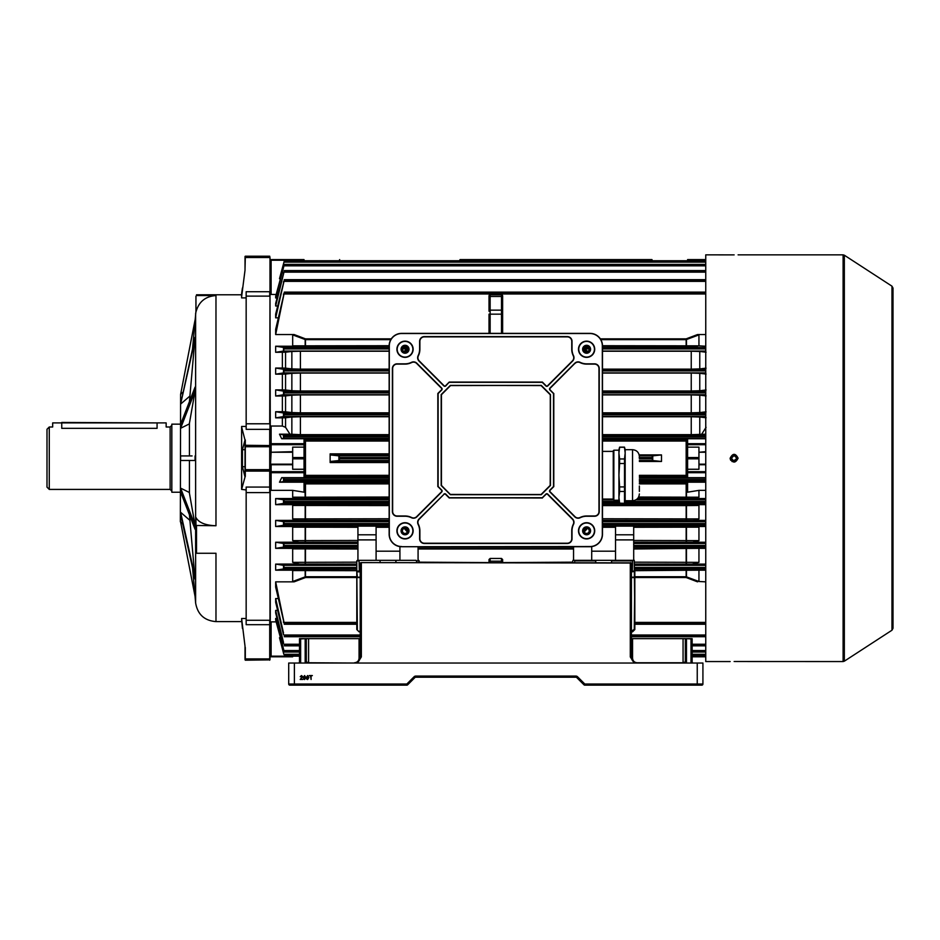 <?xml version="1.0" encoding="UTF-8"?>
<svg xmlns="http://www.w3.org/2000/svg" width="940" height="940" viewBox="0 0 940 940"><rect width="100%" height="100%" fill="white"/><g stroke="black" fill="none" stroke-linecap="round" stroke-linejoin="round"><path stroke-width="1.41" d="M49.268 489.411L47 487.132L47 429.263L49.268 426.995L49.268 489.411L170.128 489.411L170.128 426.995L166.157 426.995L166.157 422.906L157.074 422.906L157.074 428.346C168.789 426.866 168.789 426.866 157.074 428.346L61.758 428.346C50.043 426.866 50.043 426.866 61.758 428.346L61.758 422.906L52.675 422.906L52.675 426.995L49.268 426.995M180.339 492.243L171.832 492.243L171.832 424.152L180.339 424.152M734.128 460.917L736.854 458.203L734.128 455.477L731.402 458.203L733.588 460.87M731.661 457.04L732.131 456.346M735.996 460.177L734.681 460.87M734.128 455.477L735.644 455.935M734.904 661.513L843.098 661.56L843.098 254.846L844.332 255.21L844.332 661.184L891.966 630.223L891.966 286.171L893 288.075L893 458.203L893 295.007M733.353 254.881L705.752 254.846L705.752 661.56L730.157 661.56M734.128 254.881C729.005 254.834 729.005 254.834 734.128 254.881C739.251 254.834 739.251 254.834 734.128 254.881C739.251 254.834 739.251 254.834 734.128 254.881M734.128 661.513C729.005 661.56 729.005 661.56 734.128 661.513C729.005 661.56 729.005 661.56 734.128 661.513C739.251 661.56 739.251 661.56 734.128 661.513M730.227 458.978L730.157 458.203C732.8 463.326 735.444 463.326 738.1 458.203L731.978 461.54M730.827 460.4L730.462 459.731M738.1 458.203C735.456 453.068 732.812 453.068 730.157 458.203C732.8 453.068 735.444 453.068 738.1 458.203M893 458.203L893 628.32L891.966 630.223M61.758 422.448L157.074 422.906L52.675 422.906M306.734 679.162L306.358 677.552L307.615 675.555L308.872 677.552L307.615 679.538L306.734 679.162M300.859 678.986L302.786 679.491L300.213 679.491L302.222 676.647L301.517 676.013L300.26 676.671L301.517 675.555L302.727 676.647L300.859 678.986M697.245 663.029L702.92 663.029L702.92 684.026A1.14 1.14 0 0 1 701.78 685.154L584.798 685.154A1.14 1.14 0 0 1 583.999 684.825L584.798 684.026L697.245 684.026L697.245 663.029L294.385 663.029L294.385 684.026L406.832 684.026L407.631 684.825A1.14 1.14 0 0 1 406.832 685.154L289.849 685.154A1.14 1.14 0 0 1 288.709 684.026L288.709 663.029L294.385 663.029M303.714 679.162L303.338 677.552L304.595 675.555L305.853 677.552L304.595 679.538L303.714 679.162M311.093 679.491L310.529 676.013L309.272 675.555L312.35 675.555L311.093 676.013L311.093 679.491M299.895 638.636L300.636 638.906L300.636 662.759L299.496 661.901L299.496 638.636L306.299 638.636L306.299 661.901L308.579 662.759L354.533 663.029C357.952 662.665 359.844 660.773 360.208 657.354L360.208 563.142L360.913 562.602L631.363 563.048M630.716 562.602L631.422 563.142L630.293 562.86L631.422 563.142L631.422 657.354C631.786 660.773 633.678 662.665 637.097 663.029L634.124 663.029L630.293 656.907L630.293 562.86L361.348 562.602M630.293 656.907L631.422 657.354L631.422 638.636L632.561 638.636L632.561 658.212C632.855 660.949 634.359 662.465 637.097 662.759L683.063 662.759L685.331 661.901L685.331 638.636L692.134 638.636L692.134 661.901L692.134 638.636M631.422 631.257L634.265 629.318L634.829 577.583L634.829 629.553L632.561 631.821L631.422 631.821L631.422 632.961M683.063 663.029L683.063 638.636L632.561 638.636M683.063 638.636L685.331 638.636M306.299 638.636L360.208 638.636M354.533 662.759C357.271 662.465 358.786 660.949 359.068 658.212A1.14 0.858 180 0 0 360.208 657.354L361.348 656.907L357.517 663.029M576.725 677.552A1.14 1.14 0 0 0 575.914 677.211A1.14 1.14 0 0 1 576.725 677.552A1.14 1.14 0 0 0 575.914 677.211A1.14 1.14 90 0 1 576.725 677.552L583.999 684.825L576.725 677.552L577.524 676.741L584.798 684.026L584.798 685.154A1.14 1.14 90 0 1 583.999 684.825L576.725 677.552A1.14 1.14 0 0 0 575.914 677.211L551.991 677.211M406.832 685.154L406.832 684.026L414.105 676.741A2.268 2.268 0 0 1 415.715 676.083L575.914 676.083L575.914 677.211L415.715 677.211A1.14 1.14 0 0 0 414.916 677.552L407.631 684.825A1.14 1.14 90 0 1 406.832 685.154A1.14 1.14 -90 0 0 407.631 684.825L414.916 677.552A1.14 1.14 90 0 1 415.715 677.211A1.14 1.14 0 0 0 414.916 677.552A1.14 1.14 90 0 1 415.715 677.211A1.14 1.14 0 0 0 414.916 677.552L407.631 684.825M445.313 677.211L542.909 677.211M701.78 685.154A1.14 1.14 0 0 0 702.92 684.026L702.92 663.029L702.92 684.026A1.14 1.14 -90 0 1 701.78 685.154M288.709 684.026A1.14 1.14 90 0 0 289.849 685.154A1.14 1.14 0 0 1 288.709 684.026L288.709 663.029L288.709 684.026L294.385 684.026L294.385 685.154M415.715 677.211A1.14 1.14 0 0 0 414.916 677.552L414.105 676.741A2.268 2.268 -90 0 1 415.715 676.083L415.715 677.211M299.496 661.901L299.496 656.79L299.496 661.901A1.14 1.14 0 0 1 298.356 663.029M305.911 638.636L300.636 638.906M307.439 663.029A1.14 1.14 0 0 1 306.299 661.901L305.171 662.759L305.171 638.906M693.274 663.029A1.14 1.14 0 0 1 692.134 661.901L691.006 662.759L691.006 638.906L691.746 638.636M691.006 638.906L685.73 638.636M686.47 638.906L686.47 662.759L685.331 661.901A1.14 1.14 0 0 1 684.191 663.029M631.422 657.354A1.14 0.858 180 0 0 632.561 658.212M304.066 676.283L304.595 679.08L305.347 677.552L304.066 676.283M307.086 676.283L307.615 679.08L308.367 677.552L307.086 676.283M196.507 525.754L196.507 553.272L195.943 525.472L215.977 525.754L215.977 295.56C205.367 296.312 198.692 301.834 195.943 312.092L195.943 296.135M195.062 455.923L195.062 460.471L180.609 460.471L180.609 455.923L192.089 455.923M192.571 348.47L195.943 311.234M189.422 396.469L180.609 404.106L195.062 337.354L189.422 401.65M189.422 423.87L180.609 428.276L180.609 424.351L195.062 387.115L195.062 391.052L189.422 423.305L189.422 455.923M182.748 524.109L180.339 521.747L180.609 394.377M195.062 319.964L180.609 394.424L182.748 392.286M215.977 295.56L196.507 295.56M246.163 426.454L241.615 426.454L241.615 489.411L245.023 477.015L242.426 466.71L245.023 466.71L245.023 465.006M241.615 295.56L241.615 297.898L246.163 297.898M196.507 294.784L241.474 294.784L241.474 295.56M245.023 476.263L245.023 439.967L242.426 449.684L245.023 449.684L245.023 451.388M246.163 618.496L241.615 618.496L245.023 646.227L245.023 658.764L245.305 647.495L245.305 658.893L269.709 658.893L269.709 624.677L246.163 624.677L246.163 487.061L269.709 487.061L269.709 471.105L245.305 471.105L245.305 476.427M241.615 489.411L246.163 489.94M241.615 621.61L215.977 621.61L215.977 553.272L196.507 553.272M245.023 440.132L241.615 426.983M245.023 658.764L245.305 660.197L269.709 659.868L245.023 659.586L245.305 660.197M241.615 296.758L245.023 270.168L245.023 256.491L269.709 256.197L269.992 257.63L269.709 256.526L269.709 257.513L245.305 257.513L245.023 268.911M189.422 514.756L195.062 579.04L180.609 514.556L180.609 512.288L189.422 519.926M189.422 460.471L189.422 493.101L195.062 525.354L195.062 529.279L180.609 492.055L180.609 488.119L189.422 492.525M192.571 567.924L195.626 602.963L195.626 313.431M304.031 447.135L292.681 447.135L292.681 464.724L271.12 464.724L271.12 471.692L304.031 471.692L304.031 444.702L271.12 444.702L271.12 451.67L269.992 451.67L269.992 257.63M245.305 439.967L245.305 445.29L269.992 445.548L269.709 492.607L246.163 492.607M269.992 630.693L269.992 471.692A1.14 1.01 0 0 0 271.12 472.703L271.12 490.363L292.681 490.363L292.681 497.213L389.148 497.048M246.163 620.271L269.709 620.271L269.709 660.197M269.992 659.586L269.992 644.311M269.992 446.747L245.305 446.735L245.305 469.659L269.709 469.659L269.709 429.333L246.163 429.333L246.163 291.717L269.709 291.717L269.709 296.124L246.163 296.124M215.977 525.754C205.367 525.378 198.692 522.628 195.943 517.494L195.943 525.472M180.609 521.97L195.062 596.43M180.609 512.288L195.062 576.772M180.609 488.119L195.062 525.354M180.609 428.276L195.062 391.052M180.609 404.106L195.062 339.622M242.426 628.414L241.615 619.636M242.426 449.684L242.426 466.71M705.752 656.79L692.134 656.79L692.134 661.901L692.134 656.79L698.949 656.79M489.012 311.246L489.012 295.924L490.139 294.784L501.49 294.784L502.63 295.924L502.63 333.371M416.949 562.602L416.15 560.334L395.869 560.334L395.869 562.602M395.869 560.334L359.879 560.334L359.068 560.898L359.303 571.685L357.365 571.685L359.303 571.685M572.413 562.602L572.989 560.334L634.265 560.334L634.829 622.409L705.752 622.409M705.752 477.661L687.598 477.661L687.598 438.733L705.752 438.733M705.752 452.246L698.949 452.246L698.949 464.16L705.752 464.16M339.129 261.261L339.657 259.605A37.071 37.071 0 0 0 339.281 260.744M652.348 260.744A37.071 37.071 0 0 0 651.972 259.605L652.019 259.734M339.657 458.814L339.129 455.877L330.422 454.948L330.14 453.856L330.14 462.551L330.422 461.446L339.129 460.518L339.657 458.814L389.148 458.814M639.177 454.925L661.502 454.925L661.502 461.47L639.365 461.47M661.502 454.925L652.501 455.877L651.972 457.58L652.501 460.518L661.502 461.47M389.148 441.048L304.031 441.036M687.598 441.036L602.493 441.048M304.031 475.37L389.148 475.346M459.46 260.744L460.048 259.605L651.972 259.605L531.582 259.605L532.146 260.157L518.469 260.744M473.161 260.744L473.09 259.605L519.056 259.605M419.216 562.167L489.012 562.602L489.012 559.523L490.139 558.454L501.49 558.454L502.63 559.523L502.63 562.602L572.413 562.167M416.15 560.334L399.923 560.334L399.923 546.598M416.949 560.898L419.216 560.898L418.653 560.334L419.216 562.602M633.701 534.801L615.536 534.801L615.536 526.118L633.701 526.118L633.701 560.334L615.536 560.334L615.536 539.901L633.701 539.901M633.701 526.623L705.752 526.506M615.536 534.801L615.536 539.901M584.257 531.981L587.441 528.351M586.854 528.233L583.999 531.077M403.131 351.043L404.647 351.043L403.895 352.324M275.667 352.3L275.667 346.214L284.115 347.53L283.633 351.043L275.667 352.3L285.56 352.206L285.56 368.151L291.858 368.891L291.858 351.466L285.56 352.206M291.858 351.466L300.401 351.219L300.401 369.138L389.148 369.138M389.148 351.219L300.401 351.219M403.295 351.196L403.895 351.184M404.353 351.313L403.895 352.171M404.788 351.854L407.631 349.01M404.647 351.043L407.431 348.141M633.701 548.478L705.752 548.349M705.752 542.239L633.701 542.168M591.707 546.598L591.707 560.334L573.553 560.334L573.553 546.716M418.077 560.334L418.077 546.716M357.94 547.362L357.94 526.118L376.094 526.118L376.094 560.334L357.94 560.334L357.94 547.362M283.504 547.104L284.338 546.269L283.68 543.508L275.667 542.239L275.667 548.349L283.504 547.104L283.504 543.485M275.667 548.349L357.94 548.478M357.94 542.168L275.667 542.239M283.504 632.984L275.667 598.557L278.146 598.557M283.504 642.466L275.667 610.389L277.594 610.389M283.504 634.77L275.667 602.293L275.667 598.557M356.801 629.553L359.068 631.821L360.208 631.821L359.068 631.821L356.801 629.553L356.801 560.898L359.879 560.334M283.504 525.26L284.338 524.285L283.727 521.677L275.667 520.384L275.667 526.506L283.504 525.26L283.504 521.641M275.667 526.506L357.94 526.623M407.373 531.981L404.188 528.351M407.631 531.077L404.788 528.233M399.923 551.192L376.094 551.192M615.536 551.192L591.707 551.192M380.065 560.334L380.065 562.602M395.952 560.334L395.952 562.602M595.678 560.334L595.678 562.602M595.678 560.898L574.681 560.898L574.681 562.602M275.667 581.848L284.338 624.031L275.667 587.101L275.667 581.848L294.103 581.848L292.681 581.496L292.681 570.557L294.103 570.181L356.801 570.322M356.801 577.536L305.477 577.536L294.103 581.848M356.801 624.031L284.244 624.254L356.801 624.254M283.504 568.947L284.338 568.254L283.633 565.351L275.667 564.094L275.667 570.181L283.504 568.947L283.504 565.34M275.667 570.181L294.103 570.181M356.801 564.024L275.667 564.094M271.12 490.363L270.274 489.881L270.274 621.975L271.12 621.88L271.12 656.179L269.992 655.65L270.274 621.975M276.137 621.88L271.12 621.88M277.041 618.414L275.667 618.414L275.667 620.059L284.327 652.043L299.496 652.043M275.667 610.389L275.667 612.986L283.504 643.747M299.519 564.094L292.681 562.355L292.681 548.866L294.62 548.349M298.943 542.239L292.681 540.629L292.681 527.164L295.137 526.506M389.148 520.302L275.667 520.384M298.38 520.384L292.681 518.915L292.681 505.462L295.665 504.663L389.148 504.78M389.148 498.459L275.667 498.541L275.667 504.663L295.665 504.663M297.816 498.541L292.681 497.213M291.858 434.409L291.858 417.019L300.401 416.761L300.401 434.668L289.955 434.186L285.56 427.336L282.364 426.031L271.12 426.031L271.12 443.692A1.14 1.01 180 0 0 269.992 444.702L269.992 427.289L271.12 426.031M282.364 426.031L282.364 417.853L275.667 417.853L275.667 411.732L282.364 411.732L282.364 396.01L275.667 396.01L275.667 389.889L282.364 389.889L282.364 374.155L275.667 374.155L275.667 368.045L282.364 368.045L282.364 352.3M275.667 346.214L294.103 346.214L292.681 345.838L292.681 334.899L294.103 334.546L305.477 338.858L391.287 338.858M275.667 334.546L284.338 292.363L275.667 329.305L275.667 334.546L294.103 334.546M275.667 317.838L284.338 279.815L275.667 314.101L275.667 317.838L278.146 317.838M275.667 306.005L284.338 270.638L275.667 303.409L275.667 306.005L277.594 306.005M275.667 297.98L284.338 264.387L275.667 296.335L275.667 297.98L277.041 297.98M304.031 260.744L304.031 259.605L271.12 259.605A1.14 1.14 0 0 0 269.992 260.744L271.12 260.227L271.12 294.514L270.274 294.42L276.137 294.514M269.992 294.561L270.274 426.513M270.274 489.881L269.992 489.117M289.955 434.186L279.497 434.186L283.915 434.891L283.821 438.404L281.706 438.733L304.031 438.733L304.031 444.702M304.031 439.779L389.148 439.791M300.401 434.668L389.148 434.668M292.681 490.363L304.031 492.184L304.031 482.208L279.497 482.208L283.915 481.515L283.821 477.99L281.706 477.661L304.031 477.661L304.031 472.703L271.12 472.703L271.12 471.692L269.992 471.692M389.148 483.889L304.877 483.889L305.171 482.925L389.148 482.925M389.148 476.603L304.031 476.615M281.706 477.661L279.497 482.208M279.497 434.186L281.706 438.733M283.821 654.346L279.497 637.72L283.821 654.346M280.308 637.72L279.497 637.72M280.308 278.687L279.497 278.687L284.338 260.744L279.497 278.687M602.493 439.791L687.598 439.779M602.493 434.668L691.241 434.668L691.241 416.761L602.493 416.761M706.069 417.76L699.771 417.019L699.771 434.409L705.752 434.186M699.771 434.409L691.241 434.668M639.365 482.925L687.598 482.913M638.601 497.048L698.949 497.213L698.949 490.363L687.598 492.184L687.598 482.208L705.752 482.208M687.598 476.615L639.365 476.603M687.598 483.877L639.365 483.889M698.949 452.246L705.752 451.67M687.598 447.135L698.949 447.135L698.949 451.67M705.752 464.724L698.949 464.724L698.949 469.26L687.598 469.26M600.355 338.858L686.165 338.858L697.539 334.546L705.752 334.546M697.539 334.546L698.949 334.899L686.165 339.646L600.836 339.646M602.493 345.72L698.949 345.838L698.949 334.899M698.949 345.838L705.752 346.214M705.752 490.363L698.949 490.363M698.949 497.213L693.814 498.541L637.637 498.459M705.752 498.541L693.814 498.541M602.493 504.78L705.752 504.663M695.964 504.663L698.949 505.462L686.752 505.591L602.493 505.579M602.493 518.751L698.949 518.915L698.949 505.462M698.949 518.915L693.25 520.384L602.493 520.302M705.752 520.384L693.25 520.384M696.493 526.506L698.949 527.164L633.701 527.281M633.701 540.453L698.949 540.629L698.949 527.164M698.949 540.629L692.686 542.239M697.022 548.349L633.701 548.984M634.829 562.167L698.949 562.355L698.949 548.866M698.949 562.355L692.122 564.094L634.829 564.024M705.752 564.094L692.122 564.094M634.829 570.322L705.752 570.181M697.539 570.181L634.829 570.674M634.829 576.749L686.165 576.749L698.949 581.496L698.949 570.557M698.949 581.496L705.752 581.848M407.596 349.727L405.504 351.819M405.504 528.256L407.596 530.348M584.034 530.348L586.125 528.256M586.125 351.819L584.034 349.727M691.241 416.761L699.771 417.019M706.069 395.904L699.771 395.164L699.771 412.566L706.069 411.826M699.771 412.566L691.241 412.825L691.241 394.918L602.493 394.918M602.493 412.825L691.241 412.825M691.241 394.918L699.771 395.164M706.069 374.061L699.771 373.321L699.771 390.735L706.069 389.983M699.771 390.735L691.241 390.981L691.241 373.062L602.493 373.062M602.493 390.981L691.241 390.981M691.241 373.062L699.771 373.321M699.771 368.891L691.241 369.138L691.241 351.219L699.771 351.466L699.771 368.891L706.069 368.151M602.493 369.138L691.241 369.138M587.735 351.184L588.346 351.196M691.241 351.219L602.493 351.219M706.069 352.206L699.771 351.466M584.198 348.141L587.277 351.313M697.539 346.214L602.493 346.073M602.493 499.904L613.514 499.904M284.338 264.387L705.752 264.387L284.327 264.351M705.752 270.638L284.303 270.567L705.752 270.567M705.752 279.815L284.279 279.674L705.752 279.674M705.752 292.363L284.244 292.14L705.752 292.14M282.364 417.853L285.56 417.76L285.56 427.336M291.858 417.019L285.56 417.76M389.148 416.761L300.401 416.761M275.667 411.732L283.962 413.048L284.338 414.105L283.774 416.561L275.667 417.853M285.56 411.826L291.858 412.566L291.858 395.164L285.56 395.904L285.56 411.826L282.364 411.732M291.858 395.164L300.401 394.918L300.401 412.825L389.148 412.825M300.401 412.825L291.858 412.566M282.364 396.01L285.56 395.904M389.148 394.918L300.401 394.918M275.667 389.889L284.021 391.204L284.338 392.121L283.727 394.718L275.667 396.01M285.56 389.983L291.858 390.735L291.858 373.321L285.56 374.061L285.56 389.983L282.364 389.889M291.858 373.321L300.401 373.062L300.401 390.981L389.148 390.981M300.401 390.981L291.858 390.735M282.364 374.155L285.56 374.061M389.148 373.062L300.401 373.062M275.667 368.045L284.068 369.373L284.338 370.125L283.68 372.886L275.667 374.155M285.56 368.151L282.364 368.045M300.401 369.138L291.858 368.891M389.148 346.073L294.103 346.214M299.496 652.008L284.338 652.008L283.504 649.822M275.667 618.414L283.504 649.011M299.496 645.757L284.303 645.827L299.496 645.827M360.208 636.58L284.279 636.721L360.208 636.721M697.539 581.848L686.165 577.536L634.829 577.536M275.667 504.663L283.962 503.346L284.338 502.289L283.774 499.833L275.667 498.541M356.801 570.674L292.681 570.557M292.681 581.496L305.477 576.749L356.801 576.749M357.94 548.984L292.681 548.866M292.681 562.355L356.801 562.167M357.94 527.281L292.681 527.164M292.681 540.629L357.94 540.453M389.148 505.579L292.681 505.462M292.681 518.915L389.148 518.751M305.171 498.459L304.877 483.889L304.031 483.877M639.365 475.346L687.598 475.37M292.681 345.838L389.148 345.72M390.793 339.646L305.477 339.646L292.681 334.899M269.992 469.647L270.555 464.16L292.681 464.16M686.459 346.085L686.459 338.811M305.171 346.085L305.171 338.811M686.459 577.595L686.459 570.31M305.171 577.595L305.171 570.31M305.171 548.478L305.171 564.024M686.459 548.478L686.459 564.024M305.171 526.623L305.171 542.168M686.459 526.623L686.459 542.168M305.171 504.78L305.171 520.313M686.459 504.78L686.459 520.313M686.459 482.925L686.459 498.459M502.63 295.924L502.63 314.16L501.49 314.16L501.49 294.784A1.14 1.14 0 0 1 502.63 295.924M489.012 333.371L489.012 314.16L501.49 314.16L501.49 333.371M583.999 349.01L586.854 351.854M687.598 260.744L687.598 259.605L705.752 259.605M701.687 434.186L706.069 427.336M299.496 656.179L271.12 656.179L271.12 656.79L292.681 656.79M292.681 464.724L292.681 469.26L304.031 469.26M292.681 452.246L271.12 452.246L292.681 451.67M271.12 452.246L270.555 464.16M304.031 471.692L304.031 472.703M271.12 656.79A1.14 1.14 0 0 1 269.992 655.65A1.14 1.14 0 0 0 271.12 656.79M271.12 464.16L269.992 464.724M634.265 629.318L634.829 624.254L705.752 624.254M631.422 577.184L634.265 577.184L634.829 571.449L631.422 571.849M634.829 571.449L634.829 577.583M632.326 571.685L632.561 560.898L611.564 560.898L611.564 562.602M595.76 560.334L595.76 562.602M572.989 560.334L574.916 560.334M632.326 560.334L634.265 560.334M360.208 571.849L357.365 571.849L356.801 571.109L357.365 629.318M359.068 560.898L356.801 560.898L357.365 560.334M376.094 534.801L357.94 534.801M376.094 539.901L357.94 539.901M489.012 295.924A1.14 1.14 0 0 1 490.139 294.784L490.139 296.453L501.49 296.453A1.14 0.799 0 0 1 502.63 297.252M532.169 260.744L531.582 259.605M472.573 259.605L460.048 259.605M586.607 351.865A2.609 2.609 0 0 0 589.216 349.257A2.609 2.609 0 0 0 586.607 346.649A2.609 2.609 0 0 0 583.987 349.257A2.609 2.609 0 0 0 586.607 351.865M586.607 533.438A2.609 2.609 0 0 0 589.216 530.83A2.609 2.609 0 0 0 586.607 528.221A2.609 2.609 0 0 0 583.987 530.83A2.609 2.609 0 0 0 586.607 533.438M405.034 351.865A2.609 2.609 0 0 0 407.643 349.257A2.609 2.609 0 0 0 405.034 346.649A2.609 2.609 0 0 0 402.426 349.257A2.609 2.609 0 0 0 405.034 351.865M405.034 533.438A2.609 2.609 0 0 0 407.643 530.83A2.609 2.609 0 0 0 405.034 528.221A2.609 2.609 0 0 0 402.426 530.83A2.609 2.609 0 0 0 405.034 533.438M405.034 534.226A3.408 3.408 0 0 1 401.627 530.83A3.408 3.408 0 0 1 405.034 527.422A3.408 3.408 0 0 1 408.442 530.83A3.408 3.408 0 0 1 405.034 534.226M405.034 352.664A3.408 3.408 0 0 1 401.627 349.257A3.408 3.408 0 0 1 405.034 345.849A3.408 3.408 0 0 1 408.442 349.257A3.408 3.408 0 0 1 405.034 352.664M586.607 352.664A3.408 3.408 0 0 1 583.199 349.257A3.408 3.408 0 0 1 586.607 345.849A3.408 3.408 0 0 1 590.003 349.257A3.408 3.408 0 0 1 586.607 352.664M586.607 534.226A3.408 3.408 0 0 1 583.199 530.83A3.408 3.408 0 0 1 586.607 527.422A3.408 3.408 0 0 1 590.003 530.83A3.408 3.408 0 0 1 586.607 534.226M639.365 486.004L639.365 491.42M625.17 500.738L632.55 500.738L632.55 449.696L625.17 449.696L625.17 500.738L624.489 503.311L619.613 503.182L624.489 503.311M625.17 449.696L624.489 447.135L625.17 453.103L624.489 458.955L619.613 458.955L619.613 463.514L624.489 463.514L624.489 486.92L619.613 486.92L619.613 491.479L624.489 491.479L624.489 503.182M613.855 500.245L613.256 499.645L613.256 450.789L613.855 450.201L613.855 500.245L618.931 500.245M619.613 458.955L618.931 453.103L619.613 447.135L618.931 449.684L618.931 500.75L619.613 503.311M619.613 486.92L618.931 475.217L619.613 463.514M619.613 503.182L618.931 497.331L619.613 491.479M619.613 447.252L624.489 447.252M624.489 458.955L624.489 463.514M624.489 486.92L624.489 491.479M574.775 363.251A4.712 4.712 0 0 1 580.18 362.346A14.582 14.582 0 0 0 586.607 363.839L594.55 363.839A4.712 4.712 0 0 1 599.25 368.551L599.25 511.536A4.712 4.712 0 0 1 594.55 516.248L586.607 516.248A14.582 14.582 0 0 0 580.18 517.729A4.712 4.712 0 0 1 574.775 516.836L549.9 491.961A1.304 1.304 0 0 1 549.9 490.116L553.519 486.497L553.519 393.59L549.9 389.971A1.304 1.304 0 0 1 549.9 388.126L574.775 363.251L550.029 388.244A1.128 1.128 0 0 0 550.029 389.841L553.695 393.507L553.695 486.568L550.029 490.234A1.128 1.128 0 0 0 550.029 491.843L574.904 516.718A4.535 4.535 0 0 0 580.109 517.576A14.758 14.758 0 0 1 586.607 516.072L594.55 516.072A4.535 4.535 0 0 0 599.086 511.536L599.086 368.551A4.535 4.535 0 0 0 594.55 364.015L586.607 364.015A14.758 14.758 0 0 1 580.109 362.499A4.535 4.535 0 0 0 574.904 363.369L550.1 388.314A1.034 1.034 0 0 0 550.1 389.771L553.519 393.59M443.892 494.123A1.304 1.304 0 0 1 445.748 494.123L449.355 497.742L542.274 497.742L545.893 494.123A1.304 1.304 0 0 1 547.738 494.123L572.613 518.998A4.712 4.712 0 0 1 573.506 524.403A14.582 14.582 0 0 0 572.014 530.83L572.014 538.773A4.712 4.712 0 0 1 567.313 543.485L424.328 543.485A4.712 4.712 0 0 1 419.616 538.773L419.616 530.83A14.582 14.582 0 0 0 418.124 524.403A4.712 4.712 0 0 1 419.029 518.998L444.021 494.252L419.146 519.127A4.535 4.535 0 0 0 418.277 524.332A14.758 14.758 0 0 1 419.792 530.83L419.792 538.773A4.535 4.535 0 0 0 424.328 543.308L567.313 543.308A4.535 4.535 0 0 0 571.849 538.773L571.849 530.83A14.758 14.758 0 0 1 573.353 524.332A4.535 4.535 0 0 0 572.484 519.127L547.62 494.252A1.128 1.128 0 0 0 546.011 494.252L542.345 497.918L449.285 497.918L445.619 494.252A1.128 1.128 0 0 0 444.021 494.252L419.216 519.197A4.441 4.441 0 0 0 418.37 524.285A14.852 14.852 0 0 1 419.886 530.83L419.886 538.773A4.441 4.441 0 0 0 424.328 543.214L567.313 543.214A4.441 4.441 0 0 0 571.755 538.773L571.755 530.83A14.852 14.852 0 0 1 573.271 524.285A4.441 4.441 0 0 0 572.425 519.197L547.55 494.322A1.034 1.034 0 0 0 546.081 494.322L542.274 497.742M411.45 362.346A4.712 4.712 0 0 1 416.855 363.251L441.73 388.126A1.304 1.304 0 0 1 441.73 389.971L438.111 393.59L438.111 486.497L441.73 490.116A1.304 1.304 0 0 1 441.73 491.961L416.855 516.836A4.712 4.712 0 0 1 411.45 517.729A14.582 14.582 0 0 0 405.034 516.248L397.091 516.248A4.712 4.712 0 0 1 392.38 511.536L392.38 368.551A4.712 4.712 0 0 1 397.091 363.839L405.034 363.839A14.582 14.582 0 0 0 411.45 362.346L411.532 362.499A14.758 14.758 0 0 1 405.034 364.015L397.091 364.015A4.535 4.535 0 0 0 392.556 368.551L392.556 511.536A4.535 4.535 0 0 0 397.091 516.072L405.034 516.072A14.758 14.758 0 0 1 411.532 517.576A4.535 4.535 0 0 0 416.737 516.718L441.612 491.843A1.128 1.128 0 0 0 441.612 490.234L437.934 486.568L437.934 393.507L441.612 389.841A1.128 1.128 0 0 0 441.612 388.244L416.737 363.369A4.535 4.535 0 0 0 411.532 362.499L411.567 362.593A14.852 14.852 0 0 1 405.034 364.109L397.091 364.109A4.441 4.441 0 0 0 392.65 368.551L392.65 511.536A4.441 4.441 0 0 0 397.091 515.978L405.034 515.978A14.852 14.852 0 0 1 411.567 517.494A4.441 4.441 0 0 0 416.667 516.648L441.541 491.773A1.034 1.034 0 0 0 441.541 490.304L438.111 486.497M586.607 341.138A8.119 8.119 0 0 1 594.715 349.257A8.119 8.119 0 0 1 586.607 357.365A8.119 8.119 0 0 1 578.488 349.257A8.119 8.119 0 0 1 586.607 341.138M586.607 357.2A7.943 7.943 0 0 0 594.538 349.257A7.943 7.943 0 0 0 586.607 341.314A7.943 7.943 0 0 0 578.664 349.257A7.943 7.943 0 0 0 586.607 357.2M586.607 522.711A8.119 8.119 0 0 1 594.715 530.83A8.119 8.119 0 0 1 586.607 538.937A8.119 8.119 0 0 1 578.488 530.83A8.119 8.119 0 0 1 586.607 522.711M586.607 538.761A7.943 7.943 0 0 0 594.538 530.83A7.943 7.943 0 0 0 586.607 522.887A7.943 7.943 0 0 0 578.664 530.83A7.943 7.943 0 0 0 586.607 538.761M405.034 341.138A8.119 8.119 0 0 1 413.142 349.257A8.119 8.119 0 0 1 405.034 357.365A8.119 8.119 0 0 1 396.915 349.257A8.119 8.119 0 0 1 405.034 341.138M405.034 357.2A7.943 7.943 0 0 0 412.977 349.257A7.943 7.943 0 0 0 405.034 341.314A7.943 7.943 0 0 0 397.091 349.257A7.943 7.943 0 0 0 405.034 357.2M405.034 522.711A8.119 8.119 0 0 1 413.142 530.83A8.119 8.119 0 0 1 405.034 538.937A8.119 8.119 0 0 1 396.915 530.83A8.119 8.119 0 0 1 405.034 522.711M405.034 538.761A7.943 7.943 0 0 0 412.977 530.83A7.943 7.943 0 0 0 405.034 522.887A7.943 7.943 0 0 0 397.091 530.83A7.943 7.943 0 0 0 405.034 538.761M573.811 357.752A4.535 4.535 0 0 0 573.353 355.755A14.758 14.758 0 0 1 571.849 349.257L571.849 341.314A4.535 4.535 0 0 0 567.313 336.779L424.328 336.779A4.535 4.535 0 0 0 419.792 341.314L419.792 349.257A14.758 14.758 0 0 1 418.277 355.755A4.535 4.535 0 0 0 419.146 360.96L444.021 385.835A1.128 1.128 0 0 0 445.619 385.835L449.285 382.157L542.345 382.157L546.011 385.835A1.128 1.128 0 0 0 547.62 385.835L572.484 360.96A4.535 4.535 0 0 0 573.811 357.752M449.25 382.063L542.38 382.063L546.081 385.764A1.034 1.034 0 0 0 547.55 385.764L572.425 360.889A4.441 4.441 0 0 0 573.271 355.79A14.852 14.852 0 0 1 571.755 349.257L571.755 341.314A4.441 4.441 0 0 0 567.313 336.873L424.328 336.873A4.441 4.441 0 0 0 419.886 341.314L419.886 349.257A14.852 14.852 0 0 1 418.37 355.79A4.441 4.441 0 0 0 419.216 360.889L444.091 385.764A1.034 1.034 0 0 0 445.548 385.764L449.25 382.063L445.748 385.952A1.304 1.304 0 0 1 443.892 385.952L419.029 361.078A4.712 4.712 0 0 1 418.124 355.673A14.582 14.582 0 0 0 419.616 349.257L419.616 341.314A4.712 4.712 0 0 1 424.328 336.602L567.313 336.602A4.712 4.712 0 0 1 572.014 341.314L572.014 349.257A14.582 14.582 0 0 0 573.506 355.673A4.712 4.712 0 0 1 572.613 361.078L547.738 385.952A1.304 1.304 0 0 1 545.893 385.952L542.274 382.333L449.355 382.333M553.789 393.472L553.789 486.615L550.1 490.304A1.034 1.034 0 0 0 550.1 491.773L574.963 516.648A4.441 4.441 0 0 0 580.062 517.494A14.852 14.852 0 0 1 586.607 515.978L594.55 515.978A4.441 4.441 0 0 0 598.98 511.536L598.98 368.551A4.441 4.441 0 0 0 594.55 364.109L586.607 364.109A14.852 14.852 0 0 1 580.062 362.593A4.441 4.441 0 0 0 574.963 363.439M437.84 486.615L437.84 393.472L441.541 389.771A1.034 1.034 0 0 0 441.541 388.314L416.667 363.439A4.441 4.441 0 0 0 411.567 362.593M586.607 353.228A3.971 3.971 0 0 0 590.579 349.257A3.971 3.971 0 0 0 586.607 345.286A3.971 3.971 0 0 0 582.636 349.257A3.971 3.971 0 0 0 586.607 353.228M586.607 526.858A3.971 3.971 0 0 1 590.579 530.83A3.971 3.971 0 0 1 586.607 534.801A3.971 3.971 0 0 1 582.636 530.83A3.971 3.971 0 0 1 586.607 526.858M405.034 345.286A3.971 3.971 0 0 1 409.006 349.257A3.971 3.971 0 0 1 405.034 353.228A3.971 3.971 0 0 1 401.063 349.257A3.971 3.971 0 0 1 405.034 345.286M405.034 534.801A3.971 3.971 0 0 0 409.006 530.83A3.971 3.971 0 0 0 405.034 526.858A3.971 3.971 0 0 0 401.063 530.83A3.971 3.971 0 0 0 405.034 534.801M586.607 357.106A7.849 7.849 0 0 0 594.444 349.257A7.849 7.849 0 0 0 586.607 341.408A7.849 7.849 0 0 0 578.758 349.257A7.849 7.849 0 0 0 586.607 357.106M586.607 538.667A7.849 7.849 0 0 0 594.444 530.83A7.849 7.849 0 0 0 586.607 522.981A7.849 7.849 0 0 0 578.758 530.83A7.849 7.849 0 0 0 586.607 538.667M405.034 357.106A7.849 7.849 0 0 0 412.872 349.257A7.849 7.849 0 0 0 405.034 341.408A7.849 7.849 0 0 0 397.185 349.257A7.849 7.849 0 0 0 405.034 357.106M405.034 538.667A7.849 7.849 0 0 0 412.872 530.83A7.849 7.849 0 0 0 405.034 522.981A7.849 7.849 0 0 0 397.185 530.83A7.849 7.849 0 0 0 405.034 538.667M401.627 546.716A12.479 12.479 0 0 1 389.148 534.226L389.148 345.849A12.479 12.479 0 0 1 401.627 333.371L590.003 333.371A12.479 12.479 0 0 1 602.493 345.849L602.493 534.226A12.479 12.479 0 0 1 590.003 546.716L401.627 546.716L590.003 546.539A12.314 12.314 0 0 0 602.317 534.226L602.317 345.849A12.314 12.314 0 0 0 590.003 333.536L401.627 333.536A12.314 12.314 0 0 0 389.313 345.849L389.313 534.226A12.314 12.314 0 0 0 401.627 546.539M541.276 385.4L550.452 394.577L550.452 485.498L541.276 494.687L450.354 494.687L441.177 485.498L441.177 394.577L450.354 385.4L541.276 385.4L450.424 385.576L441.353 394.647L441.353 485.428L450.424 494.511L541.205 494.511L550.288 485.428L550.288 394.647L541.205 385.576L450.354 385.4M542.38 498.012L449.355 497.742M449.25 498.012L445.548 494.322A1.034 1.034 0 0 0 444.091 494.322M450.46 385.67L441.447 394.694L441.447 485.393L450.354 494.687M450.46 494.416L541.276 494.687M541.17 494.416L550.194 485.393L550.452 394.577M550.194 394.694L541.17 385.67M577.524 676.741A2.268 2.268 0 0 0 575.914 676.083M361.348 562.86L361.348 656.907M686.47 663.029L691.006 663.029M359.068 658.212L359.068 638.636M308.579 638.636L308.579 663.029M300.636 663.029L305.171 663.029M697.245 685.154L697.245 684.026L702.92 684.026M634.97 662.618L637.097 662.759M245.023 470.858L245.023 469.647M245.023 445.548L245.023 446.747M245.023 257.63L245.023 256.808M246.163 423.787L269.709 423.787L269.992 296.406M269.992 423.846L269.992 429.592M269.992 619.989L269.992 492.548M687.598 457.545L698.949 457.545M338.894 460.541L338.894 455.853M652.748 460.541L652.748 455.853M305.477 439.791L305.477 476.603M305.171 476.603L305.171 439.791M686.459 439.791L686.459 476.603M686.165 476.603L686.165 439.791M389.148 462.551L330.14 462.551M573.553 548.984L418.077 548.984M602.493 525.19L705.752 525.19M602.493 526.623L615.536 526.623M283.633 351.043L389.148 351.043M633.701 547.021L705.752 547.021M633.701 543.508L705.752 543.508M633.701 546.269L705.752 546.269M633.701 545.47L705.752 545.47M418.077 547.021L573.553 547.021M418.077 548.478L573.553 548.478M284.068 547.021L357.94 547.021M283.68 543.508L357.94 543.508M284.338 546.269L357.94 546.269M284.338 545.47L357.94 545.47M284.068 635.017L360.208 635.017M631.422 635.017L705.752 635.017M284.021 644.241L299.496 644.241M692.134 644.241L705.752 644.241M376.094 526.623L389.148 526.623M284.021 525.19L389.148 525.19M389.148 527.281L376.094 527.281M305.477 548.478L305.477 564.024M305.477 526.623L305.477 542.168M615.536 527.281L602.493 527.281M356.801 571.109L360.208 571.109M686.165 564.024L686.165 548.478M284.115 622.409L356.801 622.409M284.338 623.502L356.801 623.502M284.115 568.865L356.801 568.865M283.633 565.351L356.801 565.351M284.338 568.254L356.801 568.254M284.338 567.466L356.801 567.466M305.477 570.322L305.477 577.536M283.821 438.404L389.148 438.404M283.915 434.891L389.148 434.891M304.031 482.913L305.171 482.925M283.915 481.515L389.148 481.515M283.821 477.99L389.148 477.99M283.504 481.574L283.504 477.955M283.504 438.451L283.504 434.832M283.915 654.264L299.496 654.264M692.134 654.264L705.752 654.264M283.915 262.131L705.752 262.131M602.493 438.404L705.752 438.404M602.493 434.891L705.752 434.891M639.365 481.515L705.752 481.515M639.365 477.99L705.752 477.99M305.477 338.858L305.477 346.073M284.115 293.985L705.752 293.985M602.493 436.889L705.752 436.889M602.493 436.089L705.752 436.089M602.493 416.561L705.752 416.561M602.493 413.048L705.752 413.048M602.493 414.904L705.752 414.904M602.493 414.105L705.752 414.105M602.493 394.718L705.752 394.718M602.493 391.204L705.752 391.204M602.493 392.92L705.752 392.92M602.493 392.121L705.752 392.121M602.493 372.886L705.752 372.886M602.493 369.373L705.752 369.373M602.493 370.924L705.752 370.924M602.493 370.125L705.752 370.125M586.995 351.043L588.499 351.043M602.493 351.043L705.752 351.043M584.645 347.53L588.558 347.53M602.493 347.53L705.752 347.53M585.162 348.928L589.192 348.928M602.493 348.928L705.752 348.928M584.245 348.141L588.957 348.141M602.493 348.141L705.752 348.141M639.365 480.305L705.752 480.305M639.365 479.506L705.752 479.506M602.493 503.346L705.752 503.346M635.945 499.833L705.752 499.833M602.493 502.289L619.343 502.289M624.759 502.289L705.752 502.289M602.493 501.49L619.131 501.49M624.971 501.49L705.752 501.49M602.493 521.677L705.752 521.677M602.493 524.285L705.752 524.285M602.493 523.486L705.752 523.486M686.165 542.168L686.165 526.623M686.165 520.302L686.165 504.78M686.165 498.459L686.165 482.925M686.165 346.073L686.165 338.858M284.338 260.838L705.752 260.838M284.338 260.756L705.752 260.756L284.338 260.744M283.962 265.832L705.752 265.832M284.338 264.563L705.752 264.563M284.021 272.154L705.752 272.154M284.338 270.92L705.752 270.92M284.068 281.377L705.752 281.377M284.338 280.202L705.752 280.202M284.338 292.892L705.752 292.892M284.338 436.889L389.148 436.889M284.338 436.089L389.148 436.089M283.774 416.561L389.148 416.561M283.962 413.048L389.148 413.048M284.338 414.904L389.148 414.904M284.338 414.105L389.148 414.105M283.727 394.718L389.148 394.718M284.021 391.204L389.148 391.204M284.338 392.92L389.148 392.92M284.338 392.121L389.148 392.121M283.68 372.886L389.148 372.886M284.068 369.373L389.148 369.373M284.338 370.924L389.148 370.924M284.338 370.125L389.148 370.125M284.115 347.53L389.148 347.53M403.072 347.53L406.997 347.53M284.338 348.928L389.148 348.928M402.438 348.928L406.48 348.928M284.338 348.141L389.148 348.141M402.673 348.141L407.396 348.141M284.338 655.638L299.496 655.638L284.338 655.65M692.134 655.638L705.752 655.638L692.134 655.65M284.338 655.556L299.496 655.556M692.134 655.556L705.752 655.556M283.962 650.562L299.496 650.562M692.134 650.562L705.752 650.562M692.134 652.008L705.752 652.008M284.338 651.831L299.496 651.831M692.134 651.831L705.752 651.831M692.134 645.757L705.752 645.757M284.338 645.475L299.496 645.475M692.134 645.475L705.752 645.475M631.422 636.58L705.752 636.58M284.338 636.192L360.208 636.192M631.422 636.192L705.752 636.192M634.829 624.031L705.752 624.031M634.829 623.502L705.752 623.502M284.338 480.305L389.148 480.305M284.338 479.506L389.148 479.506M283.962 503.346L389.148 503.346M283.774 499.833L389.148 499.833M284.338 502.289L389.148 502.289M284.338 501.49L389.148 501.49M283.727 521.677L389.148 521.677M284.338 524.285L389.148 524.285M284.338 523.486L389.148 523.486M634.829 568.865L705.752 568.865M634.829 565.351L705.752 565.351M634.829 568.254L705.752 568.254M634.829 567.466L705.752 567.466M686.165 577.536L686.165 570.322M305.477 504.78L305.477 520.302M305.477 482.925L305.477 498.459M330.14 453.856L389.148 453.856M283.504 503.417L283.504 499.798M283.504 622.433L283.504 620.024M283.504 351.066L283.504 347.459M283.504 372.91L283.504 369.291M283.504 394.753L283.504 391.134M283.504 416.596L283.504 412.989M283.504 296.37L283.504 293.962M283.504 283.422L283.504 281.624M283.504 273.928L283.504 272.659M283.504 267.395L283.504 266.572M389.148 454.948L330.422 454.948M339.129 455.877L389.148 455.877M339.657 457.58L389.148 457.58M339.129 460.518L389.148 460.518M330.422 461.446L389.148 461.446M639.365 460.518L652.501 460.518M639.353 458.814L651.972 458.814M639.153 457.58L651.972 457.58M639.329 455.877L652.501 455.877M489.012 297.252A1.14 0.799 0 0 1 490.139 296.453L490.139 310.141L501.49 310.141A1.14 0.799 0 0 1 502.63 310.952M489.012 310.952A1.14 0.799 0 0 1 490.139 310.141L490.139 333.371M705.752 260.227L687.598 260.227M692.134 656.179L705.752 656.179M705.752 472.703L687.598 472.703M687.598 443.692L705.752 443.692M687.598 471.692L705.752 471.692M705.752 444.702L687.598 444.702M687.598 458.849L698.949 458.849M304.031 260.227L271.12 260.227L271.12 259.605M269.992 444.702L271.12 444.702L271.12 443.692L304.031 443.692M304.031 458.849L292.681 458.849M304.031 457.545L292.681 457.545M631.422 571.109L634.829 571.109M634.829 576.784L634.265 577.583L631.422 577.583M356.801 571.449L357.365 577.184L360.208 577.184M359.303 631.257L360.208 631.257M360.208 577.583L357.365 577.583L356.801 576.784M501.49 562.602L501.49 558.454M490.139 558.454L490.139 561.192L501.49 561.192A1.14 1.128 0 0 1 502.63 562.32M489.012 562.32A1.14 1.128 0 0 1 490.139 561.192L490.139 562.602M519.644 260.744L519.644 259.605M530.994 260.744L530.994 259.605M460.635 260.744L460.635 259.605M471.986 260.744L471.986 259.605M170.128 489.411L171.832 491.103M170.128 426.995L171.832 425.291M891.966 286.171L844.332 255.21M843.098 254.846L738.1 254.846M843.098 661.56L844.332 661.184M360.279 563.048L360.913 562.602M215.977 621.61C204.391 620.635 197.612 614.419 195.626 602.963M245.305 256.197L269.709 256.197M241.474 294.784L242.426 287.981M692.134 652.043L705.752 652.043M692.134 645.827L705.752 645.827M631.422 636.721L705.752 636.721M632.55 500.738C636.686 500.339 638.953 498.071 639.365 493.935M613.855 450.201L618.931 450.201M602.493 451.388L613.256 451.388M602.493 499.046L613.256 499.046M619.613 447.135L624.489 447.135M632.55 449.696C636.686 450.107 638.953 452.375 639.365 456.511"/></g></svg>
